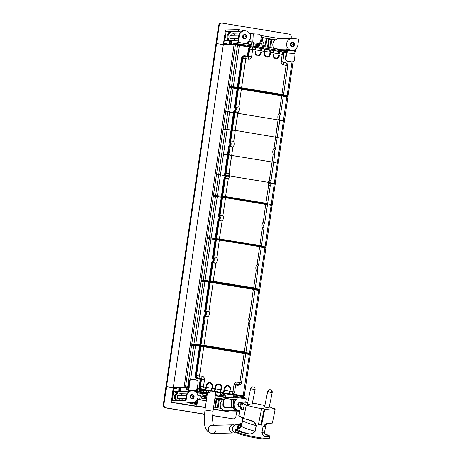 <?xml version="1.0" encoding="UTF-8"?>
<svg xmlns="http://www.w3.org/2000/svg" width="462" height="462" viewBox="0 0 462 462"><rect width="100%" height="100%" fill="white"/><g stroke="black" fill="none" stroke-linecap="round" stroke-linejoin="round"><path stroke-width="0.69" d="M255.682 49.469L255.388 49.422L255.677 49.492M264.426 52.784L264.131 52.737M255.422 51.305L255.134 51.259M274.486 57.606L273.902 57.629M273.781 57.49L274.364 57.519M264.784 56.017L265.402 56.064M268.312 56.283L268.74 56.312M273.279 56.653L273.648 56.682M239.316 286.59L241.568 286.538M208.893 281.768L209.731 281.907M237.306 432.894L236.44 432.917A4.077 3.869 -91.4 0 1 232.513 428.21A4.077 3.869 -91.4 0 1 236.238 424.763L238.6 424.705M234.927 432.628A4.077 3.869 -91.4 0 1 229.504 428.286A4.077 3.869 -91.4 0 1 234.742 425.121M233.425 432.986L212.353 433.5A4.077 3.869 -91.4 0 1 208.426 428.8A4.077 3.869 -91.4 0 1 212.15 425.352A4.077 3.869 88.6 0 0 208.426 428.8A4.077 3.869 88.6 0 0 212.353 433.5A4.077 3.869 88.6 0 0 216.077 430.053M241.58 424.913L241.805 424.549M239.969 427.997L241.112 424.832L241.938 423.873M242.024 423.463L240.477 424.884L239.252 428.338M240.477 424.884L239.905 424.982M242.117 422.996L239.755 424.994M239.778 424.953L239.252 425.017L238.115 428.701M239.252 425.017L241.782 423.001L238.669 425.092L237.497 428.828M239.94 424.936L242.076 423.209M267.279 438.888A15.587 1.715 -168.6 0 1 267.25 438.9A15.587 1.715 -168.6 0 1 252.922 437.422A15.587 1.715 -168.6 0 1 237.693 433.148A15.587 1.715 -168.6 0 1 237.26 432.854L235.62 431.439A17.504 1.929 -168.6 0 1 235.377 431.017L235.66 429.608L240.021 427.968L237.301 428.863C235.672 429.088 235.435 429.556 236.59 430.255C238.34 431.237 241.817 432.282 247.02 433.396C250.375 434.499 253.032 433.783 255.001 431.237A28.297 3.119 -168.6 0 1 241.557 425.768L240.026 427.962M238.923 415.881L243.693 418.56L249.636 420.154C253.199 420.639 255.405 422.476 256.248 425.658L254.135 422.216L250.335 420.53M243.693 418.56L249.653 420.333L243.682 418.56L238.785 415.656L243.566 418.347L246.281 405.139L243.613 418.364M272.372 423.088L269.421 423.406C267.111 422.926 264.98 424.052 263.022 426.773L261.89 432.38C262.67 435.522 264.276 437.012 266.713 436.844L266.609 436.619A31.866 3.511 11.4 0 0 265.176 434.222M267.458 423.706L263.103 426.778A28.297 3.119 11.4 0 0 265.76 426.016C266.822 424.07 267.446 423.29 267.631 423.671M263.022 426.773L261.971 432.386C262.728 435.377 264.27 436.786 266.609 436.619C269.756 436.873 270.593 436.538 269.109 435.602L264.945 433.864L269.155 435.626L269.97 436.567L266.713 436.844M235.66 429.608L236.382 430.417C238.155 431.404 241.666 432.461 246.927 433.593L247.02 433.396A31.866 3.511 -168.6 0 1 237.301 428.863L237.301 428.863M246.927 433.593C250.358 434.725 253.089 433.945 255.116 431.265L256.133 425.629A28.297 3.119 -168.6 0 1 242.689 420.16L241.557 425.768M269.97 436.567L269.698 437.936A17.504 1.929 -168.6 0 1 269.306 438.23A17.504 1.929 -168.6 0 1 253.211 436.573A17.504 1.929 -168.6 0 1 236.111 431.774A17.504 1.929 -168.6 0 1 235.62 431.439M269.3 406.808A17.504 1.929 -168.6 0 1 270.23 407.091L272.112 408.171L274.041 408.483A17.504 1.929 -168.6 0 1 275.127 409.113L273.204 408.801L275.04 409.869A17.504 1.929 -168.6 0 1 264.778 409.234L261.579 425.121A17.504 1.929 -168.6 0 1 258.425 424.601L261.631 408.714A17.504 1.929 -168.6 0 1 246.281 405.139M261.579 425.121L258.472 424.364M244.398 404.059L242.469 403.748L241.343 409.355L243.266 409.667L244.398 404.059L246.229 405.122M241.343 409.355A17.504 1.929 -168.6 0 1 240.252 408.726L241.383 403.118A17.504 1.929 -168.6 0 0 242.469 403.748M275.127 409.113L274.982 409.829M275.034 409.858L272.378 423.094L275.04 409.869M264.778 409.234L264.189 408.893L260.99 424.78M261.631 408.714L261.042 408.373L264.189 408.893M247.805 402.477A17.504 1.929 -168.6 0 0 241.47 402.362L243.307 403.43L241.383 403.118M264.841 405.613A17.504 1.929 -168.6 0 0 254.88 403.517L254.833 403.753M252.327 403.338L255.469 403.857L254.88 403.517M255.088 389.651L251.957 405.162L247.447 404.256L250.577 388.738L255.088 389.651A2.304 2.304 0 0 0 253.332 386.948A2.304 2.304 0 0 0 250.577 388.738M271.546 392.509L272.193 392.463L269.063 407.975L264.547 407.068L267.677 391.551L271.546 392.509A2.304 1.669 -85.3 0 0 270.385 389.766A2.304 1.669 94.7 0 0 270.126 389.714A2.304 2.304 0 0 0 267.677 391.551M268.145 46.754L269.918 46.905L271.027 39.322L269.254 39.172L268.145 46.754L268.67 46.893M269.918 46.905L270.738 47.043L271.818 39.466L271.027 39.322M188.715 387.861L184.072 387.445L173.29 387.705L166.539 386.596L216.586 43.538L223.337 44.647L216.586 43.538L219.213 25.531A2.876 2.732 88.6 0 1 222.332 23.135L288.941 34.084A2.876 2.732 88.6 0 1 291.227 37.37L291.083 38.358M221.847 23.1L221.24 23.117A2.876 2.732 88.6 0 0 218.613 25.549L219.213 25.531M216.586 43.538L215.985 43.555L218.613 25.549M258.755 45.207L258.76 44.167L256.196 44.231L256.04 45.27L258.755 45.207A0.554 0.526 88.6 0 1 258.154 45.669L253.65 44.929A0.554 0.526 88.6 0 1 253.211 44.462M253.026 45.726A1.363 1.294 88.6 0 0 253.505 45.917L258.01 46.656A1.363 1.294 88.6 0 0 259.482 45.519L259.523 44.288L258.772 44.167M268.641 47.101L270.715 47.049M243.451 34.945L245.108 34.904A2.062 1.958 88.6 0 1 245.38 35.118M250.15 38.756L249.994 41.586L249.058 41.372A32.623 30.971 88.6 0 0 248.527 41.234M243.821 34.702L245.108 34.904M243.884 38.542L244.583 38.652A2.062 1.958 88.6 0 0 245.455 38.127M251.409 42.025L248.458 41.384A32.623 30.971 88.6 0 0 248.377 41.366L247.99 44.04M257.317 43.324A2.911 2.766 88.6 0 0 260.689 40.927L261.169 37.486A2.911 2.766 88.6 0 0 258.599 34.148L249.492 33.645M249.994 41.586L252.085 42.007M256.71 43.341A2.911 2.766 88.6 0 0 257.478 43.416M293.162 45.969A2.062 1.958 88.6 0 1 292.267 46.5L291.597 46.385M292.585 46.102A1.623 1.542 -91.4 0 1 292.019 42.954A1.623 1.542 -91.4 0 1 294.057 44.185A1.623 1.542 -91.4 0 1 292.585 46.102L291.193 46.136A2.062 1.958 88.6 0 0 291.227 46.136M294.623 49.827L294.698 51.074L287.202 50.497L287.26 49.677A32.623 30.971 88.6 0 0 287.422 49.024L286.821 49.036L286.96 48.464M291.539 42.539L292.833 42.758A2.062 1.958 88.6 0 1 293.087 42.966M291.141 42.799L292.833 42.758M286.521 52.252L285.325 57.71L285.926 57.698L287.197 52.235L286.521 52.252L286.659 49.694A32.623 30.971 88.6 0 0 286.821 49.036L277.685 49.255A6.122 5.81 88.6 0 1 277.315 48.856L262.693 46.454L263.328 42.094L260.499 41.632M294.698 51.074L295.004 53.563L294.629 59.176A2.911 2.766 88.6 0 1 291.435 61.839L287.572 61.296L290.835 61.856A2.911 2.766 88.6 0 0 291.343 61.891L291.944 61.873M287.202 50.497L287.197 52.235M285.325 57.71A2.911 2.766 88.6 0 0 287.572 61.296M285.926 57.698A2.911 2.766 88.6 0 0 288.173 61.284M293.162 44.785A0.335 0.318 -91.4 0 1 292.752 44.583A0.335 0.318 -91.4 0 1 292.943 44.156A0.335 0.318 -91.4 0 1 293.353 44.358A0.335 0.318 -91.4 0 1 293.162 44.785M245.449 36.943A0.335 0.318 -91.4 0 1 245.045 36.741A0.335 0.318 -91.4 0 1 245.235 36.307A0.335 0.318 -91.4 0 1 245.64 36.51A0.335 0.318 -91.4 0 1 245.449 36.943M245.362 38.167A1.623 1.542 -91.4 0 1 243.318 36.937A1.623 1.542 -91.4 0 1 244.796 35.014A1.623 1.542 -91.4 0 1 245.362 38.167M238.854 35.158L231.006 35.349A1.623 1.542 88.6 0 0 230.255 35.574M230.44 38.467A1.623 1.542 88.6 0 0 231.081 38.594L238.352 38.421M261.544 35.597L280.001 38.629L293.191 38.311L298.689 39.212L297.794 45.34A5.758 5.463 88.6 0 1 295.287 49.342L295.299 49.342A5.29 5.024 88.6 0 1 290.402 50.196A6.122 5.81 88.6 0 1 288.473 48.96L287.503 49.018M294.837 49.694L295.622 49.925L295.022 53.245M260.562 35.199A5.515 0.306 8.3 0 1 261.55 35.522L260.66 41.655M226.68 43.867L226.721 43.578L223.787 43.653L225.485 29.949L238.675 29.632L238.438 31.237L240.904 31.976M245.022 30.827A6.139 5.827 88.6 0 0 244.762 30.74L238.675 29.632M280.001 38.629L279.383 38.652A6.156 5.844 88.6 0 0 279.054 38.652A6.156 5.844 88.6 0 0 275.768 39.813L269.848 38.843M278.915 38.687L279.591 38.669M278.447 38.698L292.238 38.363A6.122 5.81 88.6 0 1 292.562 38.369L293.191 38.311M257.813 43.411L257.698 44.19M258.449 43.359L258.928 43.538L257.935 43.619L257.854 44.19M252.974 46.079L253.563 42.544M225.346 30.896L225.641 30.948M226.698 43.867L226.611 44.433L228.996 44.375L229.718 41.337L231.329 41.597M231.947 44.439L231.254 44.317L231.375 41.297L229.718 41.337M231.254 44.317L234.442 44.404M233.697 43.694L236.694 43.619L236.873 42.389L240.113 42.92L239.934 44.156L233.697 43.694L233.61 44.26M236.873 42.389L238.317 42.354L239.281 35.718L238.744 35.736L238.086 40.252L224.838 40.575L226.155 31.537L238.438 31.237M292.238 38.363A6.122 5.81 88.6 0 0 286.942 42.325A6.122 5.81 88.6 0 0 288.467 48.989M275.225 39.83A6.122 5.81 88.6 0 0 273.816 48.285M269.721 47.609L269.796 47.072M270.928 39.316L275.768 39.813M226.155 31.537L232.784 33.229L239.842 33.062M239.957 43.994L247.228 43.821L247.493 41.996A6.139 5.827 88.6 0 0 249.266 32.825A6.387 6.064 88.6 0 0 244.71 30.827L244.167 30.838A6.387 6.064 88.6 0 0 242.492 31.133A5.758 5.463 88.6 0 0 241.21 31.757A5.758 5.463 88.6 0 0 238.744 35.736M245.697 35.291A2.108 2.004 88.6 0 0 244.363 34.523M244.467 38.704A2.108 2.004 88.6 0 0 245.645 38.023M244.71 30.827A6.387 6.064 88.6 0 0 243.035 31.116A5.758 5.463 88.6 0 0 241.753 31.745A5.758 5.463 88.6 0 0 239.281 35.718M229.539 42.568L231.462 42.879M227.35 44.548L226.611 44.433M251.807 42.106L251.444 44.606L246.731 43.832M248.897 41.505L248.516 44.127M270.339 39.264L270.957 39.137M269.132 47.517L269.196 47.084M278.782 38.669L279.383 38.652M270.351 39.154L269.814 39.062M229.065 32.409A0.479 0.456 88.6 0 1 229.152 33.299L230.053 33.281A0.479 0.456 88.6 0 0 229.972 32.386M233.414 40.361L235.123 38.496M235.071 35.251L232.784 33.229M244.381 38.693A2.108 2.004 88.6 0 0 246.685 36.746A2.108 2.004 88.6 0 0 244.635 34.5A2.108 2.004 88.6 0 0 244.381 38.693M229.152 33.299A4.077 3.869 88.6 0 0 228.193 39.853L229.094 39.836A4.077 3.869 88.6 0 1 230.053 33.281M247.407 43.942L247.707 41.863M229.262 42.573L231.456 42.926M237.774 44.3L237.422 44.242L237.347 44.727M235.25 43.896L235.17 44.462L236.122 44.612M234.91 43.902L234.829 44.444M265.714 46.951L266.932 38.617L269.86 38.756L269.791 39.218M231.572 38.929A2.108 1.998 88.6 0 0 232.172 38.571M232.167 35.32A2.108 1.998 88.6 0 0 231.295 34.881M233.073 35.297A2.108 1.998 88.6 0 0 229.799 36.781A2.108 1.998 88.6 0 0 233.073 38.548M267.469 47.239L268.734 38.571M268.682 46.841L268.595 47.424M293.405 43.139A2.108 2.004 88.6 0 0 292.071 42.371M292.7 42.365A2.108 2.004 88.6 0 0 290.396 44.312A2.108 2.004 88.6 0 0 292.446 46.564A2.108 2.004 88.6 0 0 292.7 42.365M292.175 46.546A2.108 2.004 88.6 0 0 293.353 45.865M266.932 38.617L268.093 38.444L261.29 37.324M266.869 38.606L268.093 38.444M266.886 38.473L266.204 38.358M262.491 37.751L261.521 37.589M261.261 37.503L260.926 41.701M287.965 49.007A6.122 5.81 88.6 0 0 289.859 50.214A5.29 5.024 88.6 0 0 291.707 50.537L292.25 50.52M229.14 40.465A0.479 0.456 88.6 0 0 229.094 39.836M228.24 40.489A0.479 0.456 88.6 0 0 228.193 39.853M259.078 43.157L261.377 43.532L260.816 47.367M277.558 50.121L277.685 49.255M231.358 43.59L229.822 43.561L229.689 44.496L228.996 44.375M231.196 42.527L231.508 42.579M236.694 43.619L239.934 44.156M238.317 42.354L247.228 43.821M257.935 43.619L261.377 43.532M281.445 50.762L286.469 50.635M262.127 41.898L262.734 37.745L266.21 38.317L265.13 45.709L262.843 45.443M261.544 41.805L262.133 37.757L262.734 37.745M265.13 45.709L262.861 45.334M216.845 175.352L216.464 174.803L218.676 174.659A0.479 0.45 86.2 0 0 219.057 175.202M226.178 111.365L225.658 111.769L216.464 174.803M284.332 121.136L283.42 120.923L274.261 183.697L275.167 183.945L284.396 121.131M270.57 182.888L269.051 182.467L273.198 154.037L274.815 153.794M275.312 149.601C275.618 149.451 275.19 149.012 274.035 148.296A5.359 5.088 -91.4 0 0 273.198 154.037L274.746 153.465M278.107 119.387L274.035 148.296L275.468 149.307M235.401 112.445L234.881 112.844L279.712 120.212M270.172 183.293A0.479 0.462 -96.1 0 1 270.045 183.287L268.832 182.946L269.051 182.467L228.719 175.837L232.865 147.401L230.14 146.131A2.963 2.812 88.6 0 0 230.705 142.267L233.703 141.661L230.636 141.938L234.881 112.844L234.188 112.815A0.479 0.45 -87.5 0 1 234.65 112.41M228.499 176.317L225.41 176.103A0.479 0.45 -93.2 0 1 225.034 175.56L229.285 146.402L228.69 146.333L229.013 145.738A2.414 2.293 88.6 0 0 229.475 142.567L229.337 141.898L230.636 141.938L230.705 142.267L229.932 141.967L234.188 112.815L229.631 112.075L229.556 111.608M228.303 111.446A0.479 0.45 92.1 0 0 227.835 111.85L229.631 112.075L220.472 174.85L218.676 174.659L227.835 111.85L225.658 111.769M228.719 175.837L225.739 175.52L226.114 176.068M228.69 146.333L224.434 175.502L225.739 175.52L230.14 146.131L229.447 146.108A2.893 2.749 88.6 0 0 230.001 142.302L229.475 142.567M237.78 112.757L233.703 141.661A5.359 5.088 -91.4 0 1 232.865 147.401L229.285 146.402L229.013 145.738M270.045 183.287L270.668 182.86L274.844 153.488C274.122 152.004 274.307 150.699 275.398 149.572L279.81 120.201M237.78 44.704A1.438 1.369 -91.4 0 1 238.964 44.294L239.38 44.358M239.945 44.063L286.411 51.577M240.627 44.046L240.488 44.993L286.521 52.564M239.408 44.173L239.316 44.802M240.113 45.005L240.488 44.993M226.703 43.728L225.704 43.647L225.566 44.595M223.764 44.635L223.775 44.635A1.438 0.445 99.3 0 1 223.764 44.635A1.438 0.445 99.3 0 1 223.544 43.226L224.584 36.117A4.793 4.551 88.6 0 1 225.121 34.483M224.902 35.99A4.793 4.551 88.6 0 0 224.884 36.111L223.781 43.694L225.704 43.647M265.471 43.399A1.438 1.369 88.6 0 0 266.389 42.256L266.776 39.605A1.438 1.369 88.6 0 0 266.418 38.398M253.32 43.699L256.497 44.219M253.315 43.757L256.196 44.231M269.069 47.089L269.011 47.494M233.76 111.573L234.517 111.348L234.084 110.984L233.76 111.573L231.064 130.059L232.04 130.665M235.129 130.873L237.936 112.647A5.359 5.088 -91.4 0 0 238.773 106.907L241.366 89.154L238.392 88.773L235.776 107.513L235.071 107.542A2.893 2.749 88.6 0 1 234.517 111.348L235.21 111.377A2.963 2.812 88.6 0 0 235.776 107.513L238.773 106.907L234.407 107.138L234.546 107.808L235.071 107.542L237.699 88.744L238.213 88.34L233.073 87.537M223.475 129.909L223.094 129.36L225.306 129.216A0.479 0.45 86.2 0 0 225.687 129.764M229.169 87.693L229.637 87.289L231.814 87.37A0.479 0.45 92.1 0 0 231.352 87.774L233.143 88.005L227.102 129.406L225.306 129.216L231.352 87.774L229.169 87.693L223.094 129.36M234.407 107.138L237.104 88.658L238.392 88.773A0.479 0.45 -87.5 0 1 238.86 88.369L238.808 88.369M237.936 112.647L235.21 111.377L235.054 111.665L237.936 112.647M277.2 137.445L235.349 130.394L231.664 130.117L234.355 111.648L235.054 111.665L232.369 130.076L232.744 130.625M280.677 138.733L280.89 138.254L281.86 138.484L287.907 97.055C288.011 96.61 287.659 96.385 286.862 96.379L287.462 96.518M277.264 137.659L280.89 138.254L286.856 96.379L286.931 96.847L287.843 97.066M277.298 137.416L279.914 118.734C279.192 117.244 279.377 115.939 280.469 114.813L283.322 96.131C282.548 95.293 284.459 95.986 281.624 95.316L282.842 95.594M275.681 137.029L278.268 119.277A5.359 5.088 -91.4 0 1 279.106 113.537L281.699 95.79L283.223 96.142M279.816 118.711L278.268 119.277L279.885 119.04M280.382 114.847C280.688 114.692 280.261 114.253 279.106 113.537L280.538 114.553M197.014 388.675L199.388 389.068L199.607 388.588L202.379 389.281A2.397 0.739 -80.7 0 0 203.453 386.896L206.104 387.329L204.995 389.709L203.453 389.893L196.974 388.825M197.13 388.184L199.607 388.588L199.168 386.544L199.769 386.619C199.688 388.08 200.323 388.992 201.669 389.356L199.388 389.068M235.672 384.881L234.615 392.117L232.998 391.753L234.055 384.517L235.672 384.881L236.036 384.43A0.566 0.537 -91.4 0 1 236.186 384.43L239.512 384.863L238.225 384.956L238.011 385.435L235.649 385.048M188.594 387.451L185.886 387.566L188.115 387.3L187.734 386.758L188.612 386.809M185.886 387.566L185.505 387.017L187.734 386.758L193.769 345.38L199.526 346.257L199.445 345.784L200.635 345.946A0.479 0.45 -87.5 0 0 200.583 345.94L199.451 345.79L199.526 346.257L200.121 346.344A0.479 0.45 -87.5 0 1 200.583 345.94L245.258 353.199M205.636 389.818L204.25 390.02L209.124 390.823L210.666 390.644L211.775 388.265L206.67 387.422L205.636 389.818L210.666 390.644M223.614 392.007L224.694 390.24L223.643 392.775L222.251 392.983L227.131 393.786L228.667 393.601L229.776 391.222L224.676 390.384M197.545 378.782C195.928 378.343 195.166 377.252 195.259 375.496L195.853 375.566C195.773 377.027 196.408 377.939 197.759 378.303L197.545 378.782L200.237 379.244L199.168 386.544M206.67 387.422L206.41 387.277L205.607 389.044M214.611 390.529L215.361 389.079L215.119 388.709M214.639 391.297L213.248 391.505L218.128 392.302L219.664 392.123L220.778 389.743L215.673 388.906L214.639 391.297L219.664 392.123M209.95 390.725L212.456 391.372L213.993 391.193L215.107 388.813L212.341 388.357L211.307 390.748L209.921 390.956M220.31 392.226L218.919 392.434L222.996 392.671L224.105 390.292L221.344 389.836L220.31 392.226L222.996 392.671M218.226 383.991L218.133 384.603C216.799 384.748 215.979 385.51 215.685 386.89L215.563 387.705M218.133 384.609L218.318 384.592A2.72 2.581 88.6 0 0 215.968 386.879L215.841 387.745L215.275 387.653L215.402 386.786A3.326 3.153 88.6 0 1 218.509 383.98L218.422 384.58A2.72 2.581 88.6 0 0 218.318 384.592M220.663 390.355L220.796 389.599L221.362 389.691L220.79 389.639M206.41 387.277L206.121 387.225M209.222 382.513L209.136 383.125C207.796 383.269 206.976 384.032 206.681 385.412L206.56 386.22M209.136 383.125L209.315 383.108A2.72 2.581 88.6 0 0 206.964 385.4L206.837 386.267L206.271 386.174L206.398 385.308A3.326 3.153 88.6 0 1 209.511 382.496L209.419 383.102A2.72 2.581 88.6 0 0 209.315 383.108M211.775 388.265L212.364 388.213L211.792 388.161L211.66 388.871M229.793 391.118L230.365 391.175L229.799 391.083L229.66 391.834M224.411 390.234L224.122 390.188M224.694 390.24L224.105 390.292M215.69 388.761L215.107 388.813M206.693 387.283L206.104 387.329M228.476 385.614L228.39 386.22A2.72 2.581 88.6 0 1 230.07 389.2L229.949 390.067L230.515 390.159L230.642 389.293A3.326 3.153 88.6 0 0 228.476 385.614M224.844 389.229L224.278 389.137L224.399 388.271A3.326 3.153 88.6 0 1 227.512 385.458L227.425 386.065A2.72 2.581 88.6 0 0 224.971 388.363L224.844 389.229M224.567 389.183L224.971 388.363M227.229 385.47L227.137 386.082A2.703 2.564 88.6 0 0 224.682 388.369M212.508 387.202L211.942 387.104L212.07 386.238A2.72 2.581 88.6 0 0 210.383 383.264L210.47 382.657A3.326 3.153 88.6 0 1 212.636 386.336L212.508 387.202M221.512 388.681L220.946 388.588L221.073 387.722A2.72 2.581 88.6 0 0 219.386 384.742L219.473 384.136A3.326 3.153 88.6 0 1 221.639 387.814L221.512 388.681M201.328 345.974L200.121 346.344L195.853 375.566L196.564 375.496A2.397 2.241 84 0 0 198.469 378.234L200.439 378.748A0.497 0.474 -91.4 0 1 200.831 379.314L201.53 379.308A0.566 0.537 -91.4 0 0 201.08 378.661A2.397 0.739 -80.7 0 0 202.154 376.276L196.564 375.496L200.814 346.373L203.782 346.76L199.538 375.843A2.397 0.739 99.3 0 1 198.469 378.234L201.08 378.661L200.225 379.221M185.505 387.017L191.591 345.293L193.769 345.38L194.288 344.975L199.445 345.784L195.49 345.137L195.559 345.605L195.484 345.137L194.288 344.975M210.441 382.888A3.355 3.188 88.6 0 1 212.064 386.353L211.954 387.11M219.438 384.372A3.355 3.188 88.6 0 1 221.067 387.832L220.957 388.588M230.642 389.293L230.07 389.316A3.355 3.188 88.6 0 0 228.442 385.851M230.365 391.175L229.314 393.711L227.922 393.913L243.312 396.448L241.932 396.627M230.07 389.316L229.96 390.067M241.43 396.615L242.215 396.344M241.695 396.743L243.711 396.442A0.479 0.456 81.6 0 0 243.844 396.442L243.844 396.442A0.479 0.456 81.6 0 0 243.849 396.442L244.294 396.021L250.329 354.654C250.427 354.21 250.081 353.984 249.278 353.979L249.878 354.117M203.782 346.76L203.707 346.286L203.782 346.76L245.645 353.742M191.591 345.293L192.059 344.889L194.236 344.97M229.314 393.711L231.924 394.138A2.397 0.739 -80.7 0 0 232.998 391.753L230.347 391.314M233.645 393.716L233.252 394.121L231.347 394.236L233.039 394.6L233.252 394.121L244.225 396.044M245.72 353.852L250.26 354.666M192.117 344.866L191.736 344.317L193.948 344.173A0.479 0.45 86.2 0 0 194.329 344.716L192.325 344.9M209.973 281.93L210.666 281.959L209.459 282.328A0.479 0.45 -87.5 0 1 209.973 281.93L203.627 280.965A0.479 0.45 92.1 0 0 203.575 280.96L201.397 280.873L200.93 281.283L191.736 344.317M242.769 352.708L244.08 352.57L202.882 345.795L201.137 345.894L194.277 344.762L192.469 344.906M242.671 352.691L242.723 352.344M248.822 353.904L245.212 353.135M259.598 290.65L258.691 290.436L249.532 353.211L250.502 353.442L250.029 353.863A0.479 0.456 84.7 0 0 250.034 353.863A0.479 0.456 84.7 0 1 249.919 353.857L245.513 352.795M245.264 352.466L244.745 352.864L245.351 353.037M245.842 352.402L244.323 351.986L248.469 323.55L250.081 323.308M250.583 319.115C250.889 318.965 250.462 318.526 249.307 317.81A5.359 5.088 -91.4 0 0 248.469 323.55L250.017 322.978M244.745 352.864L245.316 352.801A0.479 0.462 -96.1 0 0 245.438 352.806L245.438 352.806A0.479 0.462 -96.1 0 1 245.438 352.806L245.94 352.373L250.115 323.002C249.393 321.517 249.578 320.212 250.67 319.086L255.076 289.714C254.423 288.964 256.098 289.518 253.384 288.906L249.307 317.81L250.739 318.82M213.057 282.276L253.378 288.906L253.453 289.374L254.984 289.732M245.316 352.801L244.103 352.46L244.323 351.986L203.99 345.351L208.137 316.915L205.411 315.644A2.963 2.812 88.6 0 0 205.977 311.781L208.974 311.18L205.908 311.452L210.152 282.357L213.121 282.744L213.051 282.27L210.62 281.953L254.597 289.183M244.103 352.46L200.681 345.622A0.479 0.45 -93.2 0 1 200.306 345.074L204.556 315.916L203.961 315.846L204.285 315.251A2.414 2.293 88.6 0 0 204.747 312.081L204.608 311.411L205.908 311.452L205.977 311.781L205.203 311.48L209.459 282.328L204.897 281.589L204.828 281.121L208.789 281.774L208.864 282.242L208.784 281.774L210.62 281.953M204.828 281.121L203.575 280.96A0.479 0.45 92.1 0 0 203.107 281.364L204.897 281.589L195.744 344.363L193.948 344.173L203.107 281.364L200.93 281.283M203.771 345.83L203.99 345.351L201.01 345.033L201.386 345.582M200.681 345.622L199.492 345.495L199.705 345.016L201.01 345.033L205.411 315.644L204.718 315.621A2.893 2.749 88.6 0 0 205.272 311.815L204.747 312.081M253.453 289.374L213.121 282.744L208.974 311.18A5.359 5.088 -91.4 0 1 208.137 316.915L204.556 315.916L204.285 315.251M259.667 290.644L259.667 290.644C259.771 290.2 259.425 289.974 258.622 289.963L255.024 289.131M211.752 262.451L212.508 262.225L212.07 261.856L211.752 262.451L209.055 280.936L210.031 281.537L208.836 281.41L209.055 280.936L203.292 280.088A0.479 0.45 86.2 0 0 203.673 280.636L204.874 280.757L205.088 280.284L211.053 238.409M254.614 288.38L254.094 288.779L213.121 281.745L215.927 263.519A5.359 5.088 -91.4 0 0 216.765 257.779L219.352 240.032L216.383 239.645L213.762 258.385L213.063 258.42A2.893 2.749 88.6 0 1 212.508 262.225L213.201 262.249A2.963 2.812 88.6 0 0 213.762 258.385L216.765 257.779L212.399 258.015L212.537 258.68L213.063 258.42L215.69 239.616L216.204 239.218L215.823 238.675L209.465 237.774A0.479 0.45 86.2 0 0 209.679 238.259A0.479 0.45 92.1 0 0 209.338 238.652L215.096 239.53L212.399 258.015M207.681 238.167L207.161 238.571L201.085 280.238L201.467 280.781L212.225 281.71L253.43 288.484L252.015 288.635L257.883 289.841M254.666 288.721L255.186 288.323L253.673 287.901L256.26 270.149A5.359 5.088 -91.4 0 1 257.097 264.408L259.684 246.662L219.352 240.032L219.277 239.559L216.897 239.247A0.479 0.45 -87.5 0 0 216.383 239.645L215.096 239.53L215.055 239.079M215.927 263.519L213.201 262.249L213.046 262.543L215.927 263.519M253.453 288.38L253.673 287.901L213.34 281.271L209.65 280.988L212.347 262.52L213.046 262.543L210.36 280.948L210.736 281.497L210.031 281.537M265.829 247.938L264.922 247.724L258.882 289.125L259.852 289.356L259.269 289.778L258.668 289.605L258.882 289.125L255.186 288.519M261.215 247.014L259.684 246.662L259.609 246.188C262.451 246.858 260.533 246.171 261.307 247.003L258.46 265.685C257.369 266.811 257.184 268.122 257.9 269.606L255.284 288.288L254.21 288.785M252.067 288.265L252.015 288.635M257.808 269.583L256.26 270.149L257.871 269.912M258.373 265.719C258.68 265.563 258.252 265.13 257.097 264.408L258.529 265.425M217.925 220.137L218.682 219.912L218.243 219.542L217.925 220.137L215.009 239.097M260.268 246.471L261.359 246.009L259.84 245.588L262.433 227.841A5.359 5.088 -91.4 0 1 263.271 222.101L265.783 203.881C268.624 204.545 266.707 203.858 267.481 204.689L264.634 223.371C263.542 224.497 263.357 225.808 264.073 227.292L261.457 245.975L260.834 246.425L219.294 239.432L222.101 221.206A5.359 5.088 -91.4 0 0 222.938 215.465L225.525 197.719L222.557 197.332L219.935 216.072L219.236 216.106A2.893 2.749 88.6 0 1 218.682 219.912L219.375 219.935A2.963 2.812 88.6 0 0 219.935 216.072L222.938 215.465L218.572 215.702L218.711 216.372L219.236 216.106L221.864 197.303L223.019 196.928A0.479 0.45 -87.5 0 1 223.071 196.933L267.001 204.158M218.272 239.408L259.54 246.182M207.634 238.473L207.253 237.924L209.465 237.774L215.511 196.338L217.302 196.564L217.227 196.096M213.854 195.853L213.334 196.258L207.253 237.924M267.388 204.706L225.525 197.719L225.45 197.245L223.019 196.928A0.479 0.45 -87.5 0 0 222.557 197.332L221.269 197.216L218.572 215.702M222.101 221.206L219.375 219.935L219.213 220.23L222.101 221.206M259.627 246.067L259.84 245.588L219.508 238.958L215.823 238.675L218.52 220.207L219.213 220.23L216.528 238.635L216.909 239.183L216.204 239.224M264.836 247.291L265.055 246.812L266.025 247.043L265.552 247.465M266.025 247.049L272.072 205.613C272.17 205.168 271.823 204.943 271.021 204.937L271.096 205.411L272.002 205.625M263.981 227.269L262.433 227.841L264.045 227.599M264.541 223.406C264.847 223.25 264.426 222.817 263.271 222.101L264.703 223.111M224.105 177.795L224.855 177.57L224.422 177.2L224.105 177.795L221.408 196.281L222.003 196.333L222.378 196.881L221.956 196.858M225.41 173.764L225.346 173.429L226.114 173.729L229.117 173.123L226.045 173.4L228.73 154.989L228.037 154.961L225.346 173.429L224.751 173.36L224.884 174.024M225.762 176.086A2.893 2.749 88.6 0 1 224.855 177.57L225.548 177.593A2.963 2.812 88.6 0 0 226.467 176.074M224.301 197.072L265.604 203.852M213.814 196.125L213.432 195.582L215.644 195.432A0.479 0.45 86.2 0 0 215.893 195.934A0.479 0.45 92.1 0 0 215.511 196.338L213.334 196.258M220.033 153.511L219.514 153.915L213.432 195.582M222.153 153.592A0.479 0.45 92.1 0 0 221.691 153.996L223.481 154.221L217.44 195.628L215.644 195.432L221.691 153.996L219.514 153.915M224.751 173.36L227.448 154.874L228.557 154.562M266.441 204.129L267.019 204.065L265.8 203.725L225.473 197.089L228.28 178.863L225.548 177.593L225.392 177.887L228.28 178.863A5.359 5.088 -91.4 0 0 229.117 173.123L231.624 154.903M267.019 204.065L267.538 203.667L266.02 203.245L225.687 196.616L222.003 196.333L224.699 177.864L225.392 177.887L222.707 196.292L223.088 196.841L222.378 196.881M271.015 204.949L271.234 204.47L272.205 204.701L271.725 205.122M277.194 162.595L277.275 163.069L278.182 163.282M269.82 183.143L270.316 185.268L267.637 203.632L266.921 204.088M265.8 203.725L268.607 185.493A5.359 5.088 -91.4 0 1 269.444 179.758L272.037 162.006L273.562 162.364M229.198 154.585A0.479 0.45 -87.5 0 0 228.73 154.989L272.037 162.006M270.154 184.927L268.607 185.493L270.224 185.256M270.72 181.064C271.027 180.908 270.605 180.475 269.444 179.758L270.876 180.769M282.992 52.154L283.067 52.628L282.992 52.154L282.415 52.056L286.498 52.732L282.998 52.154M279.239 51.467L281.872 51.9A2.397 0.739 99.3 0 1 282.236 54.25L279.579 53.811L279.239 51.467L278.748 51.426M244.664 55.781C243 55.677 241.961 56.48 241.551 58.177L242.146 58.247C242.486 56.832 243.353 56.168 244.739 56.249L244.664 55.781L251.634 56.624L252.691 49.388L261.013 50.756L260.608 48.406L255.596 47.58M286.683 96.35L288.086 95.842L293.081 61.585M286.631 96.339L288.017 95.859L283.42 95.005M273.585 50.537L278.598 51.363L273.077 50.497M255.382 48.354L255.607 50.017M251.634 56.624A2.963 2.812 -91.4 0 1 248.423 59.096L245.813 58.668L241.568 87.757L241.349 88.23L238.964 87.982L238.588 87.434L241.568 87.757L281.901 94.387L281.681 94.86L282.9 95.207L283.42 94.802L281.901 94.387L286.145 65.298A2.397 0.739 -80.7 0 0 285.782 62.947A2.397 0.739 -80.7 0 0 285.764 62.947L283.166 62.52L285.764 62.947A2.397 2.397 0 0 1 287.762 65.662L283.518 94.774L282.444 95.27A0.479 0.462 -96.1 0 1 282.322 95.264L282.929 95.438L283.148 94.958M264.385 49.838L264.599 51.571M264.599 49.059L269.594 49.884L264.073 49.012M269.594 49.884L269.993 52.379L270.582 52.333L270.253 49.988L269.744 49.948M261.249 48.51L260.747 48.47M267.175 57.155A3.355 3.188 88.6 0 0 269.716 54.377L269.848 53.436L270.409 53.488L269.843 53.396L269.716 54.262A2.72 2.581 88.6 0 1 267.261 56.56L267.175 57.167A3.326 3.153 88.6 0 0 270.287 54.354L270.409 53.488M265.945 56.901L266.014 56.399C264.778 55.833 264.218 54.845 264.328 53.43L264.166 52.501M278.84 54.914L279.412 54.966L279.285 55.833L278.713 55.856L278.852 54.914M274.942 58.385L275.3 57.883L275.213 58.489A3.326 3.153 88.6 0 1 273.048 54.811L273.175 53.944L273.741 54.037L273.331 54.914C273.221 56.324 273.781 57.311 275.017 57.877M273.169 53.979L273.458 54.031M273.602 53.049L273.435 51.317M255.076 47.534L255.578 47.574L255.908 49.919M260.99 50.901L264.339 51.305L263.923 48.949M261.238 48.51L261.579 50.849M264.339 51.305L270.01 52.241M264.564 49.053L264.911 51.398M270.27 49.994L272.927 50.427L270.253 49.988M272.927 50.427L273.325 52.928L279.013 53.719L278.598 51.363M273.568 50.537L273.908 52.882M279.579 53.811L279.013 53.719M256.941 55.423L257.299 54.92L257.207 55.527A3.326 3.153 88.6 0 1 255.047 51.848L255.174 50.982L255.74 51.074L255.613 51.94A2.72 2.581 88.6 0 0 257.299 54.92M255.74 51.074L255.324 51.952C255.215 53.367 255.781 54.354 257.016 54.914M261.411 52.01L261.284 52.876A3.326 3.153 88.6 0 1 258.171 55.688L258.258 55.082A2.72 2.581 88.6 0 0 260.718 52.784L260.845 51.917L261.411 52.01L260.839 51.952M273.741 54.037L273.614 54.903A2.72 2.581 88.6 0 0 275.3 57.883M278.713 55.856A3.355 3.188 88.6 0 1 276.178 58.634L276.264 58.039A2.72 2.581 88.6 0 0 278.719 55.74L278.846 54.874L279.412 54.966M264.738 52.558L264.616 53.425A2.72 2.581 88.6 0 0 266.297 56.399L266.21 57.005A3.326 3.153 88.6 0 1 264.045 53.326L264.172 52.46L264.455 52.547M255.168 51.022L255.457 51.068M280.301 94.745L280.249 95.091M286.411 96.304L282.831 95.547M270.033 52.085L270.004 52.385M258.171 55.671A3.355 3.188 88.6 0 0 260.712 52.893L260.851 51.958M276.27 58.039L276.184 58.634A3.326 3.153 88.6 0 0 279.285 55.833M279.036 53.563L279.008 53.863M252.327 47.043A2.397 2.397 0 0 0 252.16 47.02L252.31 47.037A2.397 0.739 99.3 0 1 252.327 47.043L254.92 47.471L252.327 47.043A2.397 0.739 99.3 0 1 252.691 49.388L249.711 49.036L248.66 56.272A0.566 0.537 -91.4 0 1 248.071 56.751A2.397 0.739 99.3 0 1 248.423 59.096M254.92 47.471L255.342 49.827M235.401 44.999L235.891 44.595L238.051 44.791A0.479 0.456 95.2 0 0 237.56 45.195L231.526 86.573A0.479 0.45 86.2 0 0 231.907 87.122L229.695 87.266L229.314 86.717L233.322 86.769L239.351 45.438L235.401 44.999L229.314 86.717M280.359 95.108L281.658 94.97L240.459 88.196L238.715 88.294L231.855 87.168L230.07 87.306M241.551 58.177L237.289 87.416L237.884 87.474A0.479 0.45 -93.2 0 0 238.259 88.023L238.964 87.982M247.361 56.208L248.429 48.903L249.024 48.972C249.365 47.557 250.225 46.887 251.617 46.974L249.422 47.095L239.351 45.438L239.276 44.97L249.347 46.622L249.422 47.095L249.347 46.622L251.617 46.974M227.887 350.265L227.939 349.913M188.565 388.034L188.242 388.04M187.745 387.785L187.734 387.404M166.539 386.596L165.939 386.613L215.985 43.555M188.658 388.219L184.344 387.658M188.542 388.219L187.97 388.236M184.072 387.445L234.118 44.387L223.337 44.647L173.29 387.705L165.939 386.602L163.311 404.608A2.876 2.732 88.6 0 0 165.598 407.894L166.199 407.882A2.876 2.732 88.6 0 1 163.912 404.591L166.539 386.59M234.118 44.387L235.822 44.595M239.201 44.953L237.722 44.762M239.224 44.791L240.101 45.103M242.44 45.49L241.562 45.345M242.463 45.322L243.341 45.634M241.291 396.864L240.465 396.725M242.706 396.61L242.579 397.066L238.941 397.089M242.579 397.066L240.535 396.656M241.672 396.656L240.598 396.587M242.152 396.252L241.643 396.563L241.921 396.679M242.105 396.552L240.719 396.413M239.004 395.738L237.965 395.87L238.011 395.57M273.683 52.397L273.388 52.402M241.251 396.107L241.21 396.402M196.038 392.192L196.067 392.226A6.122 5.81 88.6 0 0 194.138 390.985A5.29 5.024 88.6 0 0 192.29 390.661L191.747 390.679A5.29 5.024 88.6 0 0 188.704 391.857L189.253 391.845A5.758 5.463 88.6 0 0 186.746 395.847L185.851 401.975L171.159 402.327L173.458 388.611L176.397 388.542L176.519 387.687L178.875 387.63L178.759 390.656L180.411 390.615L181.133 387.578L183.518 387.52L183.437 388.086L186.382 388.016L186.209 389.218L188.092 389.558L187.145 389.402M186.215 389.218L185.903 391.331L173.62 391.632L172.303 400.664L185.545 400.375L186.203 395.859A5.758 5.463 88.6 0 1 188.71 391.857L189.253 391.845A5.29 5.024 88.6 0 1 192.29 390.661M171.159 402.327L196.795 406.491M205.347 407.392A5.515 0.306 -171.7 0 0 196.766 406.254L178.165 403.199L191.349 402.876L185.851 401.975M205.33 407.519L196.777 406.485M205.295 407.75L204.654 407.779L204.712 407.38M204.4 407.317L204.654 407.779M204.337 407.784L205.267 407.94M213.311 409.263L229.672 411.948L239.582 411.706M213.352 408.986L226.028 411.065L237.711 410.782L239.703 411.111M185.903 391.331L187.89 391.926M184.586 400.363L185.147 400.387M173.62 391.632L176.634 392.533M188.513 388.363L186.382 388.016M184.702 388.057L184.748 387.728L183.518 387.52M179.614 387.751L178.875 387.63M206.295 400.889A5.515 0.306 -171.7 0 0 197.713 399.751L196.766 406.254M191.834 402.829L192.302 402.818A6.122 5.81 88.6 0 1 191.978 402.818L191.349 402.876M206.549 395.836L206.67 395.01L207.155 394.998M206.398 395.813L206.67 395.01M242.042 397.153L241.072 396.985M244.82 398.602L244.958 397.632L241.718 397.101L241.58 398.065M235.522 397.412L246.223 398.833L245.72 402.275M187.249 388.155L185.066 387.722L185.019 388.051M184.748 387.728L185.066 387.722M197.239 399.67L199.653 399.613L206.318 400.71M197.713 399.751L197.193 399.763M192.302 402.818A6.122 5.81 88.6 0 0 197.597 398.856A6.122 5.81 88.6 0 0 196.073 392.192M206.572 398.995L201.605 398.175L202.269 393.641L196.541 392.7M235.395 400.034L234.592 399.913L235.556 399.89A6.139 5.827 88.6 0 0 234.731 408.373A6.387 6.064 88.6 0 0 239.287 410.372L239.83 410.36A6.387 6.064 88.6 0 0 239.853 410.36M239.634 406.676A2.108 2.004 88.6 0 0 240.714 406.104M241.112 403.667A2.108 2.004 88.6 0 0 239.535 402.494M188.132 402.956L190.633 403.228L189.53 402.922M241.314 403.13A2.108 2.004 88.6 0 0 237.855 404.441A2.108 2.004 88.6 0 0 240.627 406.525M217.359 398.631L223.163 399.584A6.139 5.827 88.6 0 0 221.281 408.402M223.781 399.566L223.163 399.584M215.003 397.672L224.139 399.174M214.922 398.227L217.388 398.406L217.256 399.324M217.18 407.732L217.261 407.178M218.393 399.422L218.486 398.816M216.597 407.634L216.661 407.195M217.804 399.37L217.273 399.22M214.287 407.23L213.606 407.253L214.951 407.224L216.268 398.221M214.351 407.241L221.968 408.518A6.139 5.827 88.6 0 0 225.086 410.805L237.711 410.782M215.477 407.426L214.951 407.224M217.793 399.307L217.284 399.11M241.054 397.112L240.373 396.806M188.756 403.06L189.512 403.043M231.329 399.33L237.046 399.191A6.139 5.827 88.6 0 0 235.273 408.362A6.387 6.064 88.6 0 0 239.83 410.36M237.312 397.366L237.046 399.191M226.409 398.492L226.536 397.626L226.992 397.62M178.858 399.11A2.108 1.998 88.6 0 0 179.643 398.689M179.62 395.437A2.108 1.998 88.6 0 0 178.759 395.004M180.521 395.414A2.108 1.998 88.6 0 0 177.264 396.91A2.108 1.998 88.6 0 0 180.544 398.666M190.679 402.893L190.633 403.228M182.53 395.368A3.835 3.644 88.6 0 0 180.249 393.358L176.53 392.538A0.479 0.456 88.6 0 1 176.611 393.428A4.077 3.869 88.6 0 0 175.658 399.982L176.559 399.959A4.077 3.869 88.6 0 1 177.518 393.405A0.479 0.456 88.6 0 0 177.431 392.515M175.722 400.583A0.479 0.456 88.6 0 0 175.658 399.982M176.623 400.56A0.479 0.456 88.6 0 0 176.559 399.959M180.879 400.456A3.835 3.644 88.6 0 0 182.582 398.614M191.926 398.827A2.108 2.004 88.6 0 0 193.376 397.742M193.405 395.824A2.108 2.004 88.6 0 0 191.822 394.652M191.845 398.816A2.108 2.004 88.6 0 0 194.144 396.87A2.108 2.004 88.6 0 0 192.094 394.623A2.108 2.004 88.6 0 0 191.845 398.816M190.032 403.239L197.014 404.527M194.854 404.169L195.178 401.934M195.438 404.267L195.853 401.432M218.468 398.81L218.399 399.295M216.141 406.947L216.077 407.409M214.94 398.232L214.876 398.637M234.731 408.373L235.273 408.362M233.339 407.738A6.139 5.827 88.6 0 0 236.769 410.516M197.811 395.316L200.289 395.253L199.653 399.613M197.678 394.825L200.289 395.253M197.055 400L196.408 404.423M226.536 397.626L215.28 395.778M226.028 411.065L225.086 410.805M204.695 407.374L204.637 407.779M178.944 389.391L180.555 389.657M194.49 402.31L194.231 404.065M190.754 403.493L190.846 402.887M225.115 387.237A2.876 2.732 -91.4 0 1 227.194 385.706A2.876 2.732 88.6 0 0 227.171 385.712M229.088 386.342A2.876 2.732 88.6 0 0 228.424 385.966M229.718 387.196A2.379 2.264 88.6 0 0 228.961 386.527M207.403 393.295L204.712 392.85A5.492 0.306 8.3 0 1 201.005 392.019A5.492 0.306 8.3 0 1 204.094 392.192L210.06 392.723L208.651 392.492L208.859 391.071L199.174 389.483L198.827 391.851L195.755 391.926M215.436 394.704A6.953 0.387 -171.7 0 0 224.11 395.593A6.953 0.387 -171.7 0 0 223.331 395.293L220.819 394.496L220.022 394.554L222.06 395.143A5.492 0.306 8.3 0 1 222.672 395.38A5.492 0.306 8.3 0 1 215.517 394.629L215.448 394.617M197.343 389.235L198.1 389.304L197.915 390.54L196.662 390.332L196.494 391.464L198.827 391.851M210.308 391.019L210.06 392.723M206.612 390.956L206.404 392.377L208.119 392.515L208.327 391.095L203.661 390.604A6.953 0.387 -171.7 0 0 199.751 390.384L199.544 391.805A6.953 0.387 -171.7 0 0 204.244 392.862L207.392 393.381M206.404 392.377L203.459 392.024A6.953 0.387 -171.7 0 0 199.544 391.805M208.651 392.492L208.119 392.515M221.067 392.787L220.819 394.496M222.153 394.715L222.361 393.295L232.12 394.9L231.774 397.268L235.453 397.874L235.62 396.737L233.015 396.309L233.195 395.074L234.355 394.97M233.166 395.287L234.315 395.258M232.12 394.9L226.097 395.045L225.751 397.412L228.274 397.828L235.453 397.874M224.11 395.593L224.313 394.167A6.953 0.387 -171.7 0 0 223.539 393.872L222.32 393.56M208.859 391.071L208.327 391.095M198.1 389.304L197.378 389.322M199.659 391.019L198.966 390.91M196.494 391.464L195.848 391.481M196.662 390.332L196.356 390.344M231.774 397.268L225.751 397.412M172.095 397.955A4.793 4.551 -91.4 0 1 172.049 396.229L172.349 396.217L173.389 389.114L173.608 388.634L175.381 388.594L175.52 387.653M207.276 394.173L206.687 394.074L206.289 395.795M205.856 398.758L201.617 398.123M198.862 393.081L199.942 392.792L207.322 393.832M224.174 395.126L226.057 395.333M239.957 395.894A0.479 0.456 88.6 0 1 239.501 396.113L236.348 395.593A0.479 0.456 -91.4 0 1 235.978 395.241M206.41 393.636A1.438 0.445 -80.7 0 0 206.168 394.56L205.994 395.743M173.695 387.699A1.438 0.445 -80.7 0 0 173.088 389.119L172.049 396.229M206.687 394.074L207.288 394.057M240.881 396.044A1.438 1.369 -91.4 0 1 239.605 397.077L238.398 397.106A1.438 1.369 -91.4 0 1 238.155 397.089L235.551 397.204M239.605 397.077A1.438 1.369 -91.4 0 1 239.362 397.06L236.209 396.54A1.438 1.369 88.6 0 1 235.054 395.085M218.237 395.12L225.918 396.281M216.176 394.819L217.146 394.964M202.298 392.521A1.438 0.445 99.3 0 1 202.275 392.527L203.124 392.671M197.389 389.229L197.251 390.176L196.437 390.205M197.251 390.176L196.529 390.015M180.994 388.53L179.499 388.507L180.954 388.825M207.363 393.543L201.911 392.787L207.346 393.682M237.653 397.066A1.438 1.369 -91.4 0 1 236.891 397.17M205.555 398.764L206.606 398.741M235.222 400.207L234.609 400.098A32.623 30.486 89.9 0 1 233.986 399.977L227.038 398.539A2.911 2.72 89.9 0 0 223.862 401.16L223.181 401.16L222.909 404.631A2.911 2.72 89.9 0 0 225.629 407.784L231.578 407.767L231.549 399.37M231.578 407.767L234.309 407.721M239.951 406.225A2.062 1.929 89.9 0 1 239.766 406.3L239.137 406.242M240.846 403.366A2.062 1.929 89.9 0 0 240.587 402.962M239.385 402.523L239.714 402.523M234.015 407.721L234.009 407.12M222.909 404.631L223.591 404.631A2.911 2.72 89.9 0 0 226.311 407.784M226.571 398.492L225.883 398.498A2.911 2.72 89.9 0 0 223.181 401.16M223.591 404.631L223.862 401.16M191.262 394.837L192.521 394.998L190.95 395.039M187.965 390.338L188.583 387.82L197.147 388.086L198.1 383.293A2.911 2.766 88.6 0 0 195.721 379.804L192.435 379.383A2.911 2.766 88.6 0 0 189.351 382.178L189.183 387.803L188.513 391.158L187.913 391.17L187.965 390.338L188.681 390.321L196.194 390.586L195.865 391.418A32.623 30.971 88.6 0 0 195.755 391.943M189.686 391.199L188.513 391.158L188.49 392.013M192.989 395.403A2.062 1.958 88.6 0 0 192.521 394.998M191.343 398.666L192.094 398.758A2.062 1.958 88.6 0 0 193.087 398.042M187.913 391.175L187.872 392.533M188.583 387.82L188.744 382.19A2.911 2.766 88.6 0 1 191.435 379.377L192.042 379.366M197.147 388.086L196.194 390.586M240.471 404.903A0.335 0.318 -91.4 0 1 240.061 404.7A0.335 0.318 -91.4 0 1 240.252 404.273A0.335 0.318 -91.4 0 1 240.662 404.475A0.335 0.318 -91.4 0 1 240.471 404.903M240.748 405.925A1.623 1.542 -91.4 0 1 238.34 404.897A1.623 1.542 -91.4 0 1 241.181 403.776M192.764 397.06A0.335 0.318 -91.4 0 1 192.354 396.858A0.335 0.318 -91.4 0 1 192.544 396.431A0.335 0.318 -91.4 0 1 192.954 396.633A0.335 0.318 -91.4 0 1 192.764 397.06M192.671 398.284A1.623 1.542 -91.4 0 1 190.633 397.054A1.623 1.542 -91.4 0 1 192.105 395.131A1.623 1.542 -91.4 0 1 192.671 398.284M212.572 415.505L232.813 418.832L212.56 415.615M204.481 414.287L165.598 407.894M204.493 414.177L166.199 407.882M232.207 418.849A2.876 2.732 88.6 0 0 232.692 418.878L233.298 418.867A2.876 2.732 88.6 0 0 235.926 416.435L236.608 411.781M232.813 418.832A2.876 2.732 88.6 0 0 233.298 418.867M206.878 396.904L202.408 396.165A0.554 0.526 88.6 0 0 201.859 396.465M202.044 395.172L202.321 395.16A1.363 1.294 88.6 0 1 202.552 395.177L207.022 395.911M202.83 395.224L203.141 393.104M204.158 393.254L203.846 395.391M204.787 398.642L206.63 398.596M204.499 398.596L204.643 397.609A0.554 0.526 88.6 0 0 204.198 396.974L201.842 396.587M218.18 407.137L219.306 399.572L218.491 399.434L217.383 407.01L218.203 407.149L216.106 407.207M217.383 407.01L215.61 406.86L216.718 399.278L218.491 399.434M216.135 406.999L215.61 406.86M201.871 393.572L201.963 392.954M242.175 88.831L242.227 88.485M269.41 92.954L269.363 93.301M269.386 93.145L270.397 93.116M213.346 425.323L212.468 419.046L213.028 411.209L204.961 410.031L207.502 392.59M237.133 428.88A5.804 5.509 -91.4 0 1 238.265 425.15A5.804 5.509 -91.4 0 1 241.597 422.984L242.14 422.88M241.643 424.797L241.112 424.832M238.669 425.092L238.265 425.15M261.89 432.38L261.971 432.386A28.297 3.119 11.4 0 0 264.628 431.623L265.76 426.016M256.248 425.658L255.116 431.265M241.464 402.367L238.802 415.765M259.592 44.762L258.836 44.635M252.997 45.929L253.505 45.917M256.681 46.685L258.01 46.656M249.105 40.627L249.058 41.372M253.263 33.801L252.789 42.181M250.433 33.686L250.352 35.181M249.209 41.413L248.602 41.43M294.594 50.242L293.884 50.191M289.045 49.815L287.26 49.677M295.004 53.563L287.058 52.951M290.835 61.856L291.435 61.839M287.225 49.832L286.625 49.844M241.21 31.757L241.753 31.745M289.859 50.214L290.402 50.196M242.492 31.133L243.035 31.116M283.35 120.449L283.42 120.923L279.793 120.322M274.047 184.171L274.261 183.697L270.57 183.091M233.518 112.26L229.337 141.898M224.434 175.502L220.472 174.85L220.253 175.329M224.422 177.2A2.414 2.293 88.6 0 0 225.138 176.097L225.41 176.103M230.521 43.532L230.382 44.479M229.92 43.544L229.781 44.491M224.884 36.111L224.584 36.117M231.064 130.059L227.102 129.406L226.882 129.886M234.084 110.984A2.414 2.293 88.6 0 0 234.546 107.808M238.167 88.334L237.035 88.184L237.104 88.658L233.143 88.005M233.062 87.532L231.866 87.376A0.479 0.45 92.1 0 0 231.814 87.37L237.035 88.184M229.689 87.295L231.762 87.37M238.86 88.369A0.479 0.45 -87.5 0 1 238.912 88.375L241.285 88.687L241.366 89.154L241.285 88.687L238.86 88.369M241.297 88.687L281.618 95.316L281.699 95.79L281.618 95.316L241.291 88.687M286.931 96.847L283.304 96.252M281.699 95.79L241.366 89.154M200.237 379.244L200.831 379.314L199.769 386.619L200.473 386.544A2.397 2.241 84 0 0 202.379 389.281L204.995 389.709M200.473 386.544L203.453 386.896L204.504 379.66L201.53 379.308L200.473 386.544M240.523 384.442L238.011 385.435M188.115 387.3L188.594 387.318M190.61 379.533L195.559 345.605M195.259 375.496L199.526 346.257M213.993 391.193L211.307 390.748M228.667 393.601L223.643 392.775M202.154 376.276A2.963 2.812 -91.4 0 1 204.504 379.66M249.353 354.446L243.11 396.257L243.711 396.442M212.064 386.353L212.636 386.336M221.067 387.832L221.639 387.814M234.055 384.517A2.963 2.812 -91.4 0 1 237.26 382.045L239.87 382.478A2.397 0.739 99.3 0 1 238.802 384.863L235.811 384.563M244.115 353.39L239.87 382.478L241.493 382.842L245.738 353.73C244.964 352.899 246.881 353.586 244.046 352.916L244.115 353.39L244.04 352.916L201.276 345.969M235.926 384.465L236.186 384.43A2.397 0.739 -80.7 0 0 237.26 382.045M201.23 345.969L200.635 345.946M192.111 344.895L194.184 344.975M243.11 396.257L233.039 394.6M245.657 353.384L249.272 353.979L245.657 353.384M201.449 280.879L203.517 280.96M254.995 289.368L258.622 289.963L258.691 290.436L255.059 289.836M249.318 353.684L249.532 353.211L245.842 352.604M258.61 289.963L259.217 290.101M249.035 353.938L249.919 353.857M203.961 315.846L199.705 345.016L195.744 344.363L195.524 344.843L194.329 344.716M199.492 345.495L195.524 344.843M204.608 311.411L208.864 282.242M212.07 261.856A2.414 2.293 88.6 0 0 212.537 258.68M208.836 281.41L204.874 280.757M258.114 289.882L259.269 289.778M254.094 288.779L258.668 289.605M213.121 281.745L210.736 281.497M201.467 280.781L203.673 280.636M201.085 280.238L203.292 280.088L209.338 238.652L207.161 238.571M216.799 239.241L216.285 239.218M261.29 247.124L264.922 247.724L264.841 247.251C265.65 247.257 265.997 247.482 265.898 247.927L259.852 289.356M254.701 288.952L254.92 288.473M259.684 246.662L259.609 246.188L260.828 246.471M219.352 240.032L219.277 239.559L216.152 239.212M219.288 239.564L259.609 246.188L219.283 239.559M211.088 238.427L217.302 196.564L221.269 197.216L221.211 196.748M218.243 219.542A2.414 2.293 88.6 0 0 218.711 216.372M219.294 239.432L216.909 239.183M222.297 196.899L221.939 196.858M222.973 196.928L222.378 196.904M260.874 246.639L261.088 246.159M265.858 204.348L265.783 203.881L225.456 197.245L225.525 197.719M267.463 204.81L271.096 205.411L265.055 246.812L261.359 246.206M221.188 196.754L221.408 196.281L217.44 195.628L217.244 196.102M227.373 154.406L227.448 154.874L223.481 154.221M225.473 197.089L223.088 196.841M267.048 204.296L267.267 203.817M273.643 162.468L277.275 163.069L271.234 204.47L267.538 203.863M279.273 51.473L281.855 51.9A2.397 0.739 99.3 0 1 281.872 51.9A2.397 2.397 0 0 1 283.853 54.614L282.236 54.25L281.179 61.481L282.796 61.85L283.853 54.614M286.405 53.176L283.258 52.656M292.036 61.873L287.116 95.611L286.896 96.09L282.929 95.438M282.796 62.052L285.129 62.434L286.7 63.306M285.146 62.844L285.129 62.434M283.148 62.52A2.397 0.739 99.3 0 1 283.166 62.52A2.397 0.739 99.3 0 1 283.529 64.865L287.664 65.685M270.582 52.333L273.342 52.784M283.529 64.865A2.963 2.812 -91.4 0 1 281.179 61.481M255.324 51.952L255.613 51.94M264.328 53.43L264.616 53.425M248.429 48.903L249.422 47.095M233.102 87.243L237.07 87.895L237.289 87.416L233.322 86.769L233.102 87.243L231.907 87.122M269.716 54.377L270.287 54.354M260.712 52.893L261.284 52.876M245.466 56.324L248.042 56.745A2.397 0.739 99.3 0 1 248.059 56.745L245.449 56.318A2.397 0.739 -80.7 0 0 245.432 56.318L245.287 56.295A2.397 2.397 0 0 1 245.449 56.318C244.057 56.231 243.197 56.901 242.839 58.316L245.813 58.668A2.397 0.739 -80.7 0 0 245.449 56.318M252.31 47.037C250.935 46.957 250.069 47.621 249.711 49.036L249.024 48.972L247.955 56.277A0.497 0.474 88.6 0 1 247.626 56.676M235.92 44.6L238.022 44.791M282.9 95.207L282.322 95.264M281.681 94.86L241.349 88.23M287.497 96.258L286.896 96.09M242.146 58.247L237.884 87.474L238.588 87.434L242.839 58.316L242.146 58.247M251.588 46.968L239.276 44.97L239.351 45.438M237.07 87.895L238.259 88.023M247.343 56.22L247.361 56.63M187.341 387.889L187.405 387.445M186.983 387.849L187.035 387.497M231.433 350.491L231.381 350.837M230.711 350.369L230.659 350.716M273.094 93.561L273.048 93.907M244.866 287.075L244.802 287.491M235.516 351.16L235.464 351.507M273.337 93.601L273.285 93.948M245.103 287.116L245.045 287.531M235.753 351.201L235.707 351.547M273.862 93.688L273.81 94.034M245.634 287.202L245.57 287.618M236.284 351.287L236.232 351.634M274.457 93.786L274.411 94.133M246.229 287.3L246.165 287.716M236.879 351.386L236.827 351.732M274.734 94.184L274.786 93.838L274.711 94.179M246.529 287.352L246.471 287.768M237.185 351.432L237.133 351.784M277.269 94.248L277.217 94.595M249.041 287.762L248.978 288.178M239.691 351.848L239.639 352.194M277.627 94.306L277.575 94.652M249.399 287.82L249.336 288.242M240.049 351.905L239.997 352.252M278.459 94.444L278.413 94.791M250.231 287.959L250.167 288.375M240.881 352.044L240.829 352.391L240.858 352.038M278.707 94.485L278.655 94.831M250.479 287.999L250.416 288.415M241.129 352.084L241.077 352.431M279.054 94.543L279.002 94.889M250.82 288.057L250.762 288.473M241.47 352.142L241.424 352.489M251.166 288.115L251.103 288.531L251.155 288.115M241.817 352.194L241.765 352.546L241.805 352.194M279.643 94.641L279.591 94.981M251.409 288.155L251.351 288.571M242.065 352.235L242.013 352.587M279.718 94.652L279.672 94.999M251.49 288.167L251.426 288.583L251.467 288.161M242.14 352.252L242.088 352.598M243.844 396.442L241.799 396.864M229.464 350.167L229.418 350.514L229.464 350.167M273.4 56.069L273.313 56.659M230.474 350.329L230.423 350.681M229.498 350.173L229.447 350.519M229.545 350.179L229.493 350.525M186.746 395.847L186.203 395.859M180.145 393.324L187.329 393.15M176.611 393.428L177.518 393.405M204.712 392.85L204.799 392.273M215.91 391.938L215.517 394.629M220.264 394.508L220.53 392.7M203.459 392.024L203.661 390.604M223.539 393.872L223.331 395.293M207.201 394.669L206.468 394.554M225.779 397.21L215.321 395.495M196.234 392.353L199.035 392.816M239.362 397.06L238.155 397.089M234.644 396.581L236.209 396.54M198.262 391.863L202.275 392.527M180.336 387.537L180.203 388.473M179.735 387.549L179.597 388.49M225.97 395.333L225.831 396.286M224.099 395.605L224.03 396.073M233.991 402.073L233.986 399.977M226.305 407.784L225.629 407.784M233.402 407.732L233.374 399.815M194.958 391.383L195.865 391.418M189.351 382.178L188.744 382.19M163.912 404.591L163.311 404.608M204.198 396.974L206.872 396.91M204.643 397.609L206.78 397.557M233.229 424.838L212.15 425.352M213.028 411.209L215.841 391.926M212.353 433.5C202.489 431.271 204.21 420.87 204.961 410.031M237.104 428.886L238.23 425.167L241.597 422.984M242.342 417.873L242.689 420.16M264.628 431.623C264.535 433.096 264.807 434.061 265.442 434.517M267.25 438.9L269.306 438.23M272.193 392.463A2.304 2.304 0 0 0 270.126 389.714M270.738 47.043L271.841 39.461M259.523 44.288L258.76 44.167M256.797 46.708L258.235 46.674M257.421 43.416L258.027 43.405M291.037 42.891L292.504 42.856M243.486 38.294L244.877 38.259M243.33 35.048L244.796 35.014M237.41 44.306L238.721 44.277M227.021 386.093L227.321 386.07M232.634 394.138A2.397 2.397 0 0 0 234.615 392.117M239.512 384.863A2.397 2.397 0 0 0 241.493 382.842M249.093 353.95L250.029 353.863M245.438 352.806L244.86 352.87M259.667 290.638L250.502 353.442M258.171 289.893L259.378 289.778M278.245 163.271L272.205 204.701M270.98 180.711L273.66 162.347M255.578 47.574L260.608 48.406M282.796 61.85L283.166 62.52M251.467 46.957L252.16 47.02M244.594 56.231L245.287 56.295M187.618 387.757L187.67 387.41M246.552 287.358L246.494 287.774M237.208 351.438L237.156 351.784M278.436 94.439L278.39 94.785M250.208 287.959L250.144 288.375M279.695 94.646L279.649 94.993M242.117 352.246L242.065 352.593M220.022 394.554L220.299 392.66M237.133 397.187L235.551 397.228M179.637 387.56L179.499 388.507M238.507 403.008L239.813 402.979M178.39 398.718L185.811 398.539M190.933 398.411L192.186 398.383M178.315 395.472L186.319 395.276M190.8 395.166L192.105 395.131M219.306 399.572L218.203 407.149"/></g></svg>
